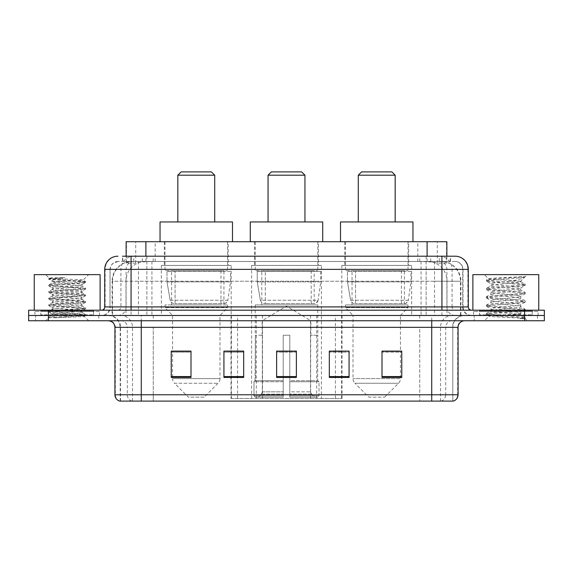 <?xml version="1.0" encoding="UTF-8"?>
<svg xmlns="http://www.w3.org/2000/svg" width="573" height="573" viewBox="0 0 573 573"><rect width="100%" height="100%" fill="white"/><g stroke="black" fill="none" stroke-linecap="round" stroke-linejoin="round"><path stroke-width="0.43" stroke-dasharray="2.87 2.15" d="M230.991 398.464L342.009 398.464L230.991 398.464L230.991 351.242M243.69 351.242L223.928 351.242L223.928 377.457L243.69 377.457L223.928 377.457L243.69 377.457L243.69 351.113L223.928 351.113L223.928 377.457L223.928 351.113L243.69 351.113L243.69 377.457L243.69 351.113L230.991 351.113L230.991 315.479L342.009 315.479L230.991 315.479M411.636 265.421L341.823 265.421L411.636 265.421L411.636 315.479L341.823 315.479L411.636 315.479M341.823 265.421L341.823 315.479M321.41 265.421L251.59 265.421L321.41 265.421L321.41 398.464L251.59 398.464L321.41 398.464M251.59 265.421L251.59 398.464M231.177 265.421L161.364 265.421L231.177 265.421L231.177 315.479L161.364 315.479L231.177 315.479M161.364 265.421L161.364 315.479M440.608 261.474L434.198 261.474L444.039 261.711C446.517 262.448 447.363 262.921 446.56 263.122L437.271 263.122L431.978 261.99L421.076 261.503L151.924 261.503L141.022 261.99L135.729 263.122L126.44 263.122L126.139 256.203L450.493 256.203L131.067 256.203M446.861 241.713L126.139 241.713M442.915 261.553A19.761 19.761 0 0 1 460.893 281.228L460.893 315.479L112.107 315.479L460.893 315.479M126.139 262.993L130.085 261.553L138.802 261.474L132.392 261.474M130.085 261.553A19.761 19.761 0 0 0 112.107 281.228L112.509 281.228L112.509 315.479M228.212 241.713L164.329 241.713L228.212 241.713L228.212 265.421L164.329 265.421L228.212 265.421M164.329 241.713L164.329 265.421M318.445 241.713L254.555 241.713L318.445 241.713L318.445 265.421L254.555 265.421L318.445 265.421M254.555 241.713L254.555 265.421M408.671 241.713L344.788 241.713L408.671 241.713L408.671 265.421L344.788 265.421L408.671 265.421M344.788 241.713L344.788 265.421M446.861 256.203L446.56 263.122L446.56 241.713M138.802 261.474L434.198 261.474M122.507 261.474L450.493 261.474L122.507 261.474L122.507 256.203L133.889 256.203A13.172 12.971 -90 0 0 120.917 269.374L120.917 306.92L104.723 306.92M455.105 261.474L117.895 261.474L455.105 261.474A7.9 7.9 0 0 1 463.013 269.374L463.013 306.92L120.917 306.92A3.295 3.245 90 0 1 117.673 310.208L471.572 310.208L117.673 310.208M104.723 269.374L463.013 269.374L109.987 269.374L109.987 306.92A8.559 8.559 0 0 1 101.428 315.479L471.572 315.479L101.428 315.479M532.167 310.208L479.479 310.208L532.167 310.208L532.167 315.479L479.479 315.479L532.167 315.479L532.167 311.526L479.479 311.526L532.167 311.526M479.479 310.208L479.479 311.526M93.521 310.208L40.833 310.208L93.521 310.208L93.521 315.479L40.833 315.479L93.521 315.479L93.521 311.526L40.833 311.526L93.521 311.526M40.833 310.208L40.833 311.526M524.589 320.751L28.65 320.751L28.65 310.208L544.35 310.208L544.35 315.479L524.589 315.479L544.35 315.479L544.35 320.751L524.589 320.751L524.589 315.479L48.411 315.479L524.589 315.479L524.589 310.208M28.65 315.479L48.411 315.479L28.65 315.479M426.14 256.203L426.14 269.374L467.876 269.374A13.172 12.971 90 0 0 454.905 256.203L133.889 256.203M98.792 315.479L98.792 320.751L35.569 320.751L98.792 320.751L35.569 320.751L98.792 320.751L98.792 315.479L35.569 315.479L35.569 320.751L35.569 315.479L98.792 315.479M537.431 315.479L537.431 320.751L474.208 320.751L537.431 320.751L474.208 320.751L537.431 320.751L537.431 315.479L474.208 315.479L474.208 320.751L474.208 315.479L537.431 315.479M99.451 311.526L34.91 311.526L99.451 311.526L99.451 315.479L34.91 315.479L99.451 315.479M34.91 311.526L34.91 315.479M538.09 311.526L473.549 311.526L538.09 311.526L538.09 315.479L473.549 315.479L538.09 315.479M473.549 311.526L473.549 315.479M119.671 401.1L452.799 401.1L452.799 327.333A11.854 11.854 0 0 1 464.66 315.479L108.34 315.479L464.66 315.479M120.201 401.1L120.201 327.333L458.071 327.333M431.727 320.751L108.34 320.751L431.727 320.751M479.479 315.479L532.167 315.479L479.479 315.479M40.833 315.479L93.521 315.479L40.833 315.479M381.998 351.242L401.759 351.242L401.759 377.457L401.759 351.113L401.759 377.457L381.998 377.457L381.998 351.242L381.998 377.457L401.759 377.457L401.759 351.371L401.759 377.457L401.759 352.159L381.998 352.159L381.998 351.113L381.998 377.457L381.998 351.113L401.759 351.113L381.998 351.113L400.441 351.113L400.441 315.479L353.018 315.479L353.018 378.61A6.59 6.59 0 0 0 354.952 383.273L398.514 383.273L354.952 383.273L368.826 397.146L384.633 397.146L368.826 397.146M329.31 351.242L349.072 351.242L349.072 377.457L349.072 351.113L349.072 377.457L329.31 377.457L329.31 351.242L329.31 377.457L349.072 377.457L349.072 351.371L349.072 377.457L349.072 352.159L329.31 352.159L329.31 351.113L329.31 377.457L329.31 351.113L349.072 351.113L329.31 351.113L342.009 351.113L342.009 315.479M191.002 351.242L171.241 351.242L171.241 377.457L191.002 377.457L191.002 351.113L191.002 377.457L171.241 377.457L171.241 351.242L171.241 377.457L191.002 377.457L191.002 351.371L191.002 377.457L191.002 352.159L171.241 352.159L171.241 377.457L171.241 351.242L171.241 377.457L171.241 352.159L191.002 352.159L191.002 351.113L171.241 351.113L191.002 351.113L172.559 351.113L172.559 315.479L164.981 307.579L227.553 307.579L164.981 307.579L164.981 304.943L227.553 304.943L164.981 304.943M296.377 376.54L296.377 351.113L296.377 377.457L276.623 377.457L276.623 351.242L276.623 377.457L296.377 377.457L296.377 351.371L296.377 377.457L296.377 352.159L276.623 352.159L276.623 377.457L276.623 351.113L296.377 351.113L276.623 351.113L296.377 351.113L296.377 376.54L276.623 376.54M452.484 401.1L453.329 401.1M296.377 352.159L296.377 351.371L296.377 352.159L276.623 352.159L276.623 377.457L296.377 377.457L296.377 352.159M223.928 377.457L223.928 351.371L223.928 352.159L243.69 352.159L243.69 351.371L243.69 352.159L223.928 352.159L223.928 377.457M243.69 377.457L243.69 352.159L243.69 377.457M349.072 352.159L349.072 351.371L349.072 352.159L329.31 352.159L329.31 377.457L349.072 377.457L349.072 352.159M401.759 352.159L401.759 351.371L401.759 352.159L381.998 352.159L381.998 377.457L401.759 377.457L401.759 352.159M296.377 351.242L276.623 351.242M94.18 315.479L40.174 315.479L94.18 315.479A0.659 0.659 0 0 1 93.521 314.821L40.833 314.821L93.521 314.821L93.521 310.867A0.659 0.659 0 0 1 94.18 310.208L40.174 310.208L94.18 310.208M40.174 315.479A0.659 0.659 0 0 0 40.833 314.821L40.833 310.867A0.659 0.659 0 0 0 40.174 310.208M100.11 310.208L34.251 310.208L100.11 310.208M55.86 317.729L85.556 315.487L84.131 316.31L88.657 320.751L45.704 320.751L52.293 314.162C50.904 314.906 84.825 315.601 84.159 316.253C85.305 316.762 66.812 317.27 55.86 317.729L48.913 317.729C51.978 316.64 58.066 315.451 67.177 314.162L52.293 314.162C51.377 313.066 82.978 311.963 82.068 310.867C82.978 309.771 51.377 308.675 52.293 307.579C51.377 306.483 82.978 305.38 82.068 304.284C82.978 303.189 51.377 302.086 52.293 300.99C51.377 299.894 82.978 298.791 82.068 297.695C82.978 296.599 51.377 295.496 52.293 294.4C51.377 293.304 82.978 292.209 82.068 291.113C82.978 290.017 51.377 288.914 52.293 287.818C51.377 286.722 82.978 285.619 82.068 284.523L82.068 286.171C82.978 285.075 51.377 283.972 52.293 282.876C53.174 282.331 58.138 281.78 67.177 281.228L83.114 280.19C84.553 279.445 48.447 278.75 49.156 278.098L45.704 274.646L88.657 274.646L45.704 274.646M48.913 317.729L85.635 314.577L48.726 311.282L85.635 307.988L48.726 304.693L85.635 301.398L48.726 298.11L85.635 294.816L48.726 291.521L57.952 290.425L83.164 288.778L85.556 288.14L48.726 284.939L85.635 281.644L83.085 280.118L88.657 274.646M85.556 315.487L83.164 314.849L57.952 313.202L48.726 312.106L85.635 308.811L48.805 305.61L51.198 304.972L76.41 303.325L85.635 302.222L48.726 298.934L85.635 295.639L48.726 292.345L85.556 289.143L82.068 291.113L82.068 292.76C82.978 291.664 51.377 290.561 52.293 289.465C51.377 288.369 82.978 287.266 82.068 286.171L85.556 288.14M85.556 289.143L83.164 288.506L57.952 286.858L48.726 285.762L85.556 282.553L82.068 284.523C82.978 283.427 51.377 282.324 52.293 281.228L52.293 282.876L48.805 284.845M85.556 282.553L83.164 281.916L48.805 279.266L52.394 281.343L67.177 281.228M85.556 295.732L82.068 297.695L82.068 299.342C82.978 298.247 51.377 297.143 52.293 296.048C51.377 294.952 82.978 293.856 82.068 292.76L85.556 294.723M48.805 285.848L52.394 287.933L52.293 289.465L48.805 291.428M85.556 302.315L82.068 304.284L82.068 305.932C82.978 304.836 51.377 303.733 52.293 302.637C51.377 301.541 82.978 300.438 82.068 299.342L85.556 301.312M48.805 292.438L52.394 294.515L52.293 296.048L48.805 298.017M85.556 308.904L82.068 310.867L82.068 312.514C82.978 311.418 51.377 310.315 52.293 309.219C51.377 308.124 82.978 307.028 82.068 305.932L85.556 307.894M48.805 299.02L52.394 301.104L52.293 302.637L48.805 304.607M67.177 314.162C76.223 313.61 81.187 313.066 82.068 312.514L85.556 314.484M48.805 305.61L52.394 307.694L52.293 309.219L48.805 311.189M45.704 320.751L88.657 320.751M52.293 314.162L48.805 312.192M52.451 277.669L48.805 278.256L52.451 277.669L64.828 277.669C55.932 278.722 51.749 279.911 52.293 281.228M34.251 274.646L100.11 274.646M85.556 281.551L51.198 278.901L48.805 278.256M48.805 279.266L51.198 278.621L64.828 277.669M268.057 221.959L304.943 221.959L268.057 221.959M262.133 335.241L262.133 320.751L310.867 320.751L286.5 306.104L262.133 320.751L310.867 320.751L310.867 335.241M310.645 391.832L310.645 335.241L310.645 391.832L311.619 394.16L314.627 397.146L289.795 397.146L317.678 397.146L289.795 397.146L289.795 395.828L319.003 395.828L289.795 395.828L289.795 381.74L319.003 381.74L289.795 381.74L289.795 380.68L317.943 380.68L289.795 380.68L289.795 397.146L317.678 397.146L319.003 395.828L319.003 381.74L317.614 380.68L317.786 335.241L317.614 380.68L319.003 381.74L319.003 395.828L317.678 397.146L314.627 397.146L311.619 394.16L310.645 391.832L289.795 391.832L289.795 397.146L289.795 335.241L289.795 391.832L310.645 391.832M283.205 335.241L289.795 335.241L283.205 335.241L283.205 380.68L255.386 380.68L283.205 380.68L283.205 335.241L283.205 391.832L283.205 335.241L289.795 335.241L289.795 380.68L289.795 335.241L283.205 335.241M262.355 335.241L262.355 391.832L261.381 394.16L258.373 397.146L283.205 397.146L283.205 391.832L283.205 397.146L255.322 397.146L283.205 397.146L283.205 395.828L283.205 397.146L255.322 397.146L253.997 395.828L283.205 395.828L253.997 395.828L253.997 381.74L283.205 381.74L283.205 395.828L283.205 381.74L253.997 381.74L255.057 380.68L283.205 380.68L283.205 381.74L283.205 380.68L255.057 380.68L255.386 335.241L255.386 380.68L253.997 381.74L253.997 395.828L255.322 397.146L258.373 397.146L261.381 394.16L262.355 391.832L262.355 335.241L255.214 335.241L262.355 335.241M255.214 304.943L317.786 304.943L255.214 304.943L255.214 335.241M317.786 304.943L317.786 335.241M261.804 270.692L311.196 270.692L261.804 270.692L261.804 304.943L311.196 304.943L261.804 304.943M311.196 270.692L311.196 304.943M255.214 241.713L317.786 241.713L255.214 241.713L255.214 270.692L317.786 270.692L255.214 270.692M317.786 241.713L317.786 270.692M322.721 241.713L250.279 241.713L322.721 241.713M250.279 221.959L322.721 221.959M317.614 335.241L310.645 335.241L317.614 335.241M268.057 175.195L304.943 175.195M271.351 171.9L301.649 171.9M314.162 271.351L265.313 271.351L314.162 271.351L314.162 303.626L265.306 303.626L314.162 303.626A3.954 3.954 90 0 0 318.079 300.238L260.407 300.238C261.188 302.501 262.821 303.633 265.306 303.626L265.313 271.351L265.313 303.626C262.828 303.64 261.195 302.508 260.407 300.238L257.227 281.887L257.227 271.351L320.751 271.351L320.751 281.887L257.227 281.887L260.407 300.238L318.079 300.238C316.396 303.088 315.093 304.213 314.169 303.626L265.306 303.626L314.169 303.626M320.751 271.351L257.227 271.351L265.313 271.351L257.227 271.351L257.227 281.887L320.751 281.887L318.079 300.238M177.831 221.959L214.71 221.959L177.831 221.959M204.174 397.146L188.367 397.146L174.486 383.273L218.048 383.273L174.486 383.273A6.59 6.59 0 0 1 172.559 378.61L219.982 378.61A6.59 6.59 0 0 1 218.048 383.273L204.174 397.146L188.367 397.146M227.553 304.943L227.553 307.579L219.982 315.479L172.559 315.479L219.982 315.479L219.982 378.61L172.559 378.61L172.559 351.242M171.571 270.692L220.97 270.692L171.571 270.692L171.571 304.943L220.97 304.943L171.571 304.943M220.97 270.692L220.97 304.943M164.981 241.713L227.553 241.713L164.981 241.713L164.981 270.692L227.553 270.692L164.981 270.692M227.553 241.713L227.553 270.692M232.495 241.713L160.046 241.713L232.495 241.713M160.046 221.959L232.495 221.959M177.831 175.195L214.71 175.195M181.118 171.9L211.416 171.9M223.936 303.626L223.928 303.626A3.954 3.954 90 0 0 227.846 300.238L170.174 300.238C170.955 302.501 172.595 303.633 175.073 303.626L175.08 271.351L175.08 303.626C172.602 303.64 170.962 302.508 170.174 300.238L167.001 281.887L167.001 271.351L230.518 271.351L230.518 281.887L167.001 281.887L170.174 300.238L227.846 300.238C226.163 303.088 224.86 304.213 223.936 303.626L175.073 303.626L223.936 303.626L223.928 271.351L175.08 271.351L223.928 271.351M230.518 271.351L167.001 271.351L175.08 271.351L167.001 271.351L167.001 281.887L230.518 281.887L227.846 300.238M358.29 221.959L395.169 221.959L358.29 221.959M384.633 397.146L398.514 383.273A6.59 6.59 0 0 0 400.441 378.61L353.018 378.61L400.441 378.61L400.441 351.242M400.441 315.479L408.019 307.579L345.447 307.579L408.019 307.579L408.019 304.943L345.447 304.943L345.447 307.579L353.018 315.479L400.441 315.479M352.03 270.692L401.429 270.692L352.03 270.692L352.03 304.943L401.429 304.943L352.03 304.943M401.429 270.692L401.429 304.943M345.447 241.713L408.019 241.713L345.447 241.713L345.447 270.692L408.019 270.692L345.447 270.692M408.019 241.713L408.019 270.692M412.954 241.713L340.505 241.713L412.954 241.713M340.505 221.959L412.954 221.959M345.447 304.943L408.019 304.943M358.29 175.195L395.169 175.195M361.584 171.9L391.882 171.9M404.402 303.626L404.395 303.626A3.954 3.954 90 0 0 408.313 300.238L350.633 300.238C351.421 302.501 353.054 303.633 355.539 303.626L355.539 271.351L355.539 303.626C353.061 303.64 351.428 302.508 350.633 300.238L347.46 281.887L347.46 271.351L410.977 271.351L410.977 281.887L347.46 281.887L350.633 300.238L408.313 300.238C406.629 303.088 405.326 304.213 404.402 303.626L355.539 303.626L404.402 303.626L404.395 271.351L355.539 271.351L404.395 271.351M410.977 271.351L347.46 271.351L355.539 271.351L347.46 271.351L347.46 281.887L410.977 281.887L408.313 300.238M532.826 315.479L478.82 315.479L532.826 315.479A0.659 0.659 0 0 1 532.167 314.821L479.479 314.821L532.167 314.821L532.167 310.867A0.659 0.659 0 0 1 532.826 310.208L478.82 310.208L532.826 310.208M478.82 315.479A0.659 0.659 0 0 0 479.479 314.821L479.479 310.867A0.659 0.659 0 0 0 478.82 310.208M538.749 310.208L472.89 310.208L538.749 310.208M515.571 314.162C506.439 314.828 488.848 315.487 489.013 316.081C487.337 317.019 524.603 317.872 525.205 318.688L515.528 317.363L496.111 315.974L486.405 314.577L489.005 313.882L515.528 311.791L525.112 310.537L520.707 313.008L520.707 314.162L515.571 314.162L520.707 313.008C521.623 311.619 490.022 310.222 490.932 308.826C490.022 307.436 521.623 306.039 520.707 304.643C521.623 303.253 490.022 301.856 490.932 300.46C490.022 299.07 521.623 297.674 520.707 296.284C521.623 294.887 490.022 293.491 490.932 292.101C490.022 290.704 521.623 289.308 520.707 287.918L520.707 290.01L525.112 292.481L515.528 291.227L489.005 289.136L486.527 288.298L496.111 287.044L522.633 284.953L525.24 284.258L515.528 282.861L489.005 280.77L486.405 280.075L496.111 278.679L525.24 276.702L527.296 274.646L484.343 274.646L527.296 274.646M525.112 310.537L522.633 309.699L496.111 307.608L486.405 306.211L489.005 305.516L515.528 303.425L525.24 302.028L522.633 301.334L496.111 299.242L486.527 297.989L489.005 297.151L515.528 295.059L525.112 293.806L520.707 296.284L520.707 298.368C521.623 296.979 490.022 295.582 490.932 294.193C490.022 292.796 521.623 291.399 520.707 290.01C521.623 288.613 490.022 287.216 490.932 285.827L486.527 288.298M525.112 293.806L522.633 292.968L496.111 290.876L486.405 289.487L489.005 288.785L515.528 286.693L525.112 285.44L520.707 287.918C521.623 286.521 490.022 285.125 490.932 283.735L490.932 285.827C490.022 284.43 521.623 283.033 520.707 281.644L519.969 281.228C515.915 280.355 488.01 279.588 488.54 278.843L484.343 274.646M525.112 285.44L522.633 284.602L496.111 282.51L486.527 281.264L490.932 283.735C492.572 282.919 498.997 282.081 510.214 281.228L520.707 281.228L520.707 281.644L519.969 281.228L520.707 281.228L524.682 277.26C523.027 278.457 518.207 279.782 510.214 281.228M525.112 302.172L520.707 304.643L520.707 306.734C521.623 305.345 490.022 303.948 490.932 302.551C490.022 301.162 521.623 299.765 520.707 298.368L525.112 300.846L515.528 299.593L489.005 297.502L486.405 296.807L496.111 295.41L522.633 293.319L525.112 292.481M486.527 289.623L491.097 292.287L490.932 294.193L486.527 296.664M525.205 318.688L520.363 318.688C522.791 317.922 523.65 317.156 522.927 316.382L517.233 314.162C509.325 313.116 490.159 311.991 490.932 310.917C490.022 309.527 521.623 308.131 520.707 306.734L525.112 309.212L515.528 307.959L489.005 305.867L486.405 305.165L496.111 303.776L522.633 301.685L525.112 300.846M486.527 297.989L491.097 300.653L490.932 302.551L486.527 305.029M517.233 314.162L520.707 314.162L522.39 315.988L525.112 317.571L515.528 316.317L489.005 314.226L486.527 313.388L496.111 312.142L522.633 310.05L525.112 309.212M486.527 306.354L491.097 309.012L490.932 310.917L486.527 313.388M520.363 318.688L525.24 317.714L525.24 318.688L527.296 320.751L484.343 320.751L527.296 320.751M486.527 314.72L489.055 316.189L484.343 320.751M521.781 276.702C512.377 277.368 486.957 278.084 488.54 278.843L486.527 279.932M472.89 274.646L538.749 274.646M486.527 281.264L489.005 280.426L515.528 278.335L525.112 277.081M231.385 398.464L231.385 315.479M126.44 263.122L126.44 241.713M128.961 261.711A19.761 19.461 -90 0 0 112.509 281.228L460.893 281.228L434.542 281.228L434.542 315.479M460.491 315.479L460.491 281.228A19.761 19.461 90 0 0 444.039 261.711M138.458 261.474L138.458 281.228L112.107 281.228L112.107 315.479M421.076 261.503L421.076 315.479M431.978 261.99A19.761 19.461 90 0 1 447.019 281.228L447.019 315.479M151.924 261.503L151.924 315.479M141.022 261.99A19.761 19.461 -90 0 0 125.981 281.228L125.981 315.479M434.542 261.474L434.542 281.228L138.458 281.228L138.458 315.479M145.893 261.517L145.893 256.203M135.729 263.122L135.729 241.713M155.183 261.517L155.183 241.713M417.817 261.517L417.817 241.713M437.271 263.122L437.271 241.713M427.107 261.517L427.107 256.203M262.506 398.464L262.506 315.479M256.317 398.464L256.317 315.479M310.494 398.464L310.494 315.479M316.683 398.464L316.683 315.479M341.615 398.464L341.615 315.479M335.427 398.464L335.427 351.242M335.427 351.113L335.427 315.479M237.573 398.464L237.573 351.242M237.573 351.113L237.573 315.479M142.269 261.474L142.269 256.203M117.895 261.474L112.172 263.924L110.116 267.956L109.987 306.92L441.933 306.92L441.933 261.474M146.86 256.203L146.86 306.92L110.31 306.92A8.559 8.43 90 0 1 101.879 315.479M441.933 315.479L441.933 306.92L463.013 306.92C463.521 312.12 466.372 314.971 471.572 315.479M468.277 306.92L467.876 306.92L467.876 269.374L468.277 269.374M48.411 310.208L48.411 320.751M118.095 256.203A13.172 12.971 -90 0 0 105.124 269.374L105.124 306.92A3.295 3.245 90 0 1 101.879 310.208M439.111 256.203A13.172 12.971 90 0 1 452.083 269.374L452.083 306.92L426.14 306.92L426.14 310.208M471.121 310.208A3.295 3.245 -90 0 1 467.876 306.92L452.083 306.92A3.295 3.245 -90 0 0 455.327 310.208M118.095 261.474A7.9 7.786 -90 0 0 110.31 269.374L426.14 269.374L426.14 306.92L146.86 306.92L146.86 310.208M146.86 261.474L146.86 315.479M133.889 261.474A7.9 7.786 -90 0 0 126.103 269.374L126.103 306.92A8.559 8.43 90 0 1 117.673 315.479M131.067 261.474L131.067 315.479M454.905 261.474A7.9 7.786 90 0 1 462.69 269.374L462.69 306.92A8.559 8.43 -90 0 0 471.121 315.479M439.111 261.474A7.9 7.786 90 0 1 446.897 269.374L446.897 306.92A8.559 8.43 -90 0 0 455.327 315.479M426.14 261.474L426.14 315.479M122.808 261.474L122.808 256.203M133.724 261.474L133.724 256.203M153.184 261.474L153.184 256.203M419.816 261.474L419.816 256.203M439.276 261.474L439.276 256.203M450.192 261.474L450.192 256.203M430.731 261.474L430.731 256.203M441.017 401.1A6.59 6.489 90 0 0 445.687 394.776L153.256 394.776L153.256 327.333L419.744 327.333L419.744 401.1L419.744 327.333L452.484 327.333A11.854 11.675 -90 0 1 464.159 315.479M141.273 401.1L141.273 327.333L120.201 327.333C119.499 320.135 115.545 316.181 108.34 315.479M131.983 401.1A6.59 6.489 -90 0 1 127.313 394.776L127.313 327.333L153.256 327.333L153.256 401.1L153.256 394.776L114.929 394.776M114.929 327.333L127.313 327.333A6.59 6.489 90 0 0 120.831 320.751M120.001 401.1A6.59 6.489 -90 0 1 115.331 394.776L115.331 327.333A6.59 6.489 90 0 0 108.841 320.751M452.999 401.1A6.59 6.489 90 0 0 457.669 394.776L445.687 394.776L445.687 327.333A6.59 6.489 -90 0 1 452.169 320.751M458.071 394.776L457.669 394.776L457.669 327.333A6.59 6.489 -90 0 1 464.159 320.751M153.256 315.479L153.256 320.751M419.744 315.479L419.744 320.751M440.494 401.1L440.494 327.333A11.854 11.675 -90 0 1 452.169 315.479M452.799 401.1L452.799 327.333L141.273 327.333L141.273 315.479M431.727 401.1L431.727 315.479M120.516 401.1L120.516 327.333A11.854 11.675 90 0 0 108.841 315.479M132.506 401.1L132.506 327.333A11.854 11.675 90 0 0 120.831 315.479M243.69 376.54L223.928 376.54M191.002 376.54L171.241 376.54M349.072 376.54L329.31 376.54M401.759 376.54L381.998 376.54M93.521 310.867L40.833 310.867L93.521 310.867M262.355 391.832L283.205 391.832L262.355 391.832M311.619 394.16L289.795 394.16L311.619 394.16M261.381 394.16L283.205 394.16L261.381 394.16M532.167 310.867L479.479 310.867L532.167 310.867M342.009 398.464L342.009 351.242M450.493 261.474L450.493 256.203M85.635 314.577L85.635 315.394M48.726 311.282L48.726 312.106M85.635 307.988L85.635 308.811M48.726 304.693L48.726 305.516M85.635 301.398L85.635 302.222M48.726 298.11L48.726 298.934M85.635 294.816L85.635 295.639M48.726 291.521L48.726 292.345M85.635 288.226L85.635 289.05M48.726 284.939L48.726 285.762M85.635 281.644L85.635 282.468M48.726 278.349L48.726 279.173M486.405 313.531L486.405 314.577M525.24 309.348L525.24 310.394M486.405 305.165L486.405 306.211M525.24 300.983L525.24 302.028M486.405 296.807L486.405 297.845M525.24 292.624L525.24 293.67M486.405 288.441L486.405 289.487M525.24 284.258L525.24 285.304M486.405 280.075L486.405 281.121M520.542 281.458L525.112 284.115"/><path stroke-width="0.86" d="M230.991 351.242L223.928 351.113L223.928 377.457L243.69 377.457L243.69 351.113L223.928 351.113L243.69 351.242M122.507 256.203L131.067 256.203L122.507 256.203L126.139 256.203L126.139 241.713L446.861 241.713L446.861 256.203M117.895 256.203A13.172 13.172 0 0 0 104.723 269.374L104.723 306.92A3.295 3.295 0 0 1 101.428 310.208M455.105 256.203A13.172 13.172 0 0 1 468.277 269.374L131.067 269.374L131.067 256.203L454.905 256.203M468.277 269.374L468.277 306.92C468.478 308.919 469.574 310.014 471.572 310.208M48.411 310.208L28.65 310.208L28.65 315.479L48.411 315.479L28.65 315.479L28.65 320.751L48.411 320.751L48.411 315.479L524.589 315.479L48.411 315.479L48.411 310.208L524.589 310.208L524.589 315.479L544.35 315.479L524.589 315.479L524.589 320.751L48.411 320.751M524.589 320.751L544.35 320.751L544.35 310.208L524.589 310.208M458.071 394.776C457.891 397.934 456.309 400.04 453.329 401.1L431.727 401.1L431.727 394.776L458.071 394.776L458.071 327.333A6.59 6.59 0 0 1 464.66 320.751M431.727 401.1L119.671 401.1A6.59 6.59 0 0 1 114.929 394.776L114.929 327.333C114.536 323.337 112.344 321.138 108.34 320.751M401.759 377.457L401.759 351.113L381.998 351.113L381.998 377.457L401.759 377.457M349.072 377.457L349.072 351.113L329.31 351.113L329.31 377.457L349.072 377.457M191.002 377.457L191.002 351.113L171.241 351.113L171.241 377.457L191.002 377.457M296.377 377.457L296.377 351.113L276.623 351.113L276.623 377.457L296.377 377.457M381.998 351.242L400.441 351.242M172.559 351.242L191.002 351.242M329.31 351.242L342.009 351.242M296.377 351.242L276.623 351.242M100.11 310.208L100.11 274.646L34.251 274.646L34.251 310.208M268.057 175.195L304.943 175.195L301.649 171.9L271.351 171.9L268.057 175.195L268.057 221.959M304.943 175.195L304.943 221.959M322.721 241.713L322.721 221.959L250.279 221.959L250.279 241.713M177.831 175.195L214.71 175.195L211.416 171.9L181.118 171.9L177.831 175.195L177.831 221.959M214.71 175.195L214.71 221.959M232.495 241.713L232.495 221.959L160.046 221.959L160.046 241.713M358.29 175.195L395.169 175.195L391.882 171.9L361.584 171.9L358.29 175.195L358.29 221.959M395.169 175.195L395.169 221.959M412.954 241.713L412.954 221.959L340.505 221.959L340.505 241.713M538.749 310.208L538.749 274.646L472.89 274.646L472.89 310.208M145.893 256.203L145.893 241.713M427.107 256.203L427.107 241.713M131.067 310.208L131.067 269.374L104.723 269.374M104.723 306.92L468.277 306.92M441.933 256.203L441.933 310.208M431.727 320.751L431.727 327.333L114.929 327.333M458.071 327.333L431.727 327.333L431.727 394.776L141.273 394.776L141.273 401.1M114.929 394.776L141.273 394.776L141.273 320.751M296.377 376.54L276.623 376.54M243.69 376.54L223.928 376.54M191.002 376.54L171.241 376.54M349.072 376.54L329.31 376.54M401.759 376.54L381.998 376.54"/></g></svg>
